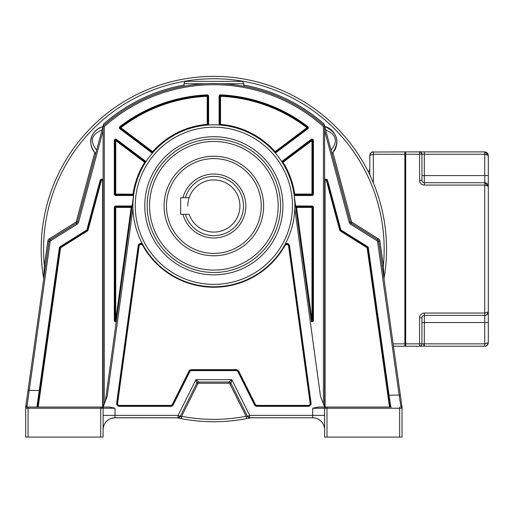 <?xml version="1.0" encoding="UTF-8"?>
<svg xmlns="http://www.w3.org/2000/svg" width="514" height="514" viewBox="0 0 514 514"><rect width="100%" height="100%" fill="white"/><g stroke="black" fill="none" stroke-linecap="round" stroke-linejoin="round"><path stroke-width="0.77" d="M189.146 197.71A26.066 26.066 0 0 1 239.929 206.005A26.066 26.066 0 0 0 189.146 197.71L180.684 197.71L180.684 214.299L189.146 214.299A26.066 26.066 0 0 0 239.929 206.005A26.066 26.066 0 0 1 189.146 214.299M185.419 197.71A29.626 29.626 0 0 1 243.488 206.005A29.626 29.626 0 0 1 185.419 214.299M182.958 214.299A31.996 31.996 0 0 0 245.853 206.005A31.996 31.996 0 0 0 182.958 197.71M166.465 206.005A47.397 47.397 0 0 1 213.863 158.601A47.397 47.397 0 0 1 261.26 206.005A47.397 47.397 0 0 1 213.863 253.402A47.397 47.397 0 0 1 166.465 206.005M295.929 417.766L250.594 417.792M250.838 417.766L246.566 418.621A172.678 172.678 0 0 1 181.153 418.621L178.197 418.023L180.401 416.558L178.891 417.696L177.696 417.914M324.617 421.885L324.617 429.678A11.912 11.912 0 0 0 312.705 417.766L312.705 415.383L249.656 415.383L249.65 417.766L250.71 417.766L249.528 418.023L247.324 416.558L249.65 417.766L312.84 417.766M250.17 417.766L250.71 417.766A172.678 172.678 0 0 1 250.183 417.882M177.246 417.818L177.619 417.895M178.891 417.696L177.516 417.876A172.678 172.678 0 0 0 178.274 418.036M249.444 418.036A172.678 172.678 0 0 0 249.669 417.991L246.572 418.621L246.122 416.289A170.307 170.307 0 0 1 181.603 416.289L180.401 416.558L178.069 415.383L178.075 417.766L177.555 417.766M43.729 278.601A172.678 172.678 0 0 1 43.709 278.498A172.678 172.678 0 0 1 199.091 77.016A172.678 172.678 0 0 1 384.016 219.626A172.678 172.678 0 0 0 199.091 77.016A172.678 172.678 0 0 0 41.184 249.065A172.678 172.678 0 0 1 199.091 77.016A172.678 172.678 0 0 1 383.997 278.601A172.678 172.678 0 0 0 386.541 249.065A172.678 172.678 0 0 1 384.016 278.498L383.354 265.712L379.917 241.252A3.553 3.553 0 0 0 378.278 238.734L351.961 222.286A1.182 1.182 41.8 0 1 351.441 221.585L332.969 152.632L332.577 153.069A16.075 16.075 0 0 0 332.969 152.632M113.8 417.831L177.118 417.792A172.678 172.678 0 0 0 177.253 417.818M177.009 417.766L177.381 417.843A172.678 172.678 0 0 0 177.414 417.856M180.003 418.39A172.678 172.678 0 0 0 180.542 418.499M247.176 418.499A172.678 172.678 0 0 0 248.448 418.242M103.108 429.678A11.912 11.912 0 0 1 115.014 417.766L178.075 417.766A2.371 2.371 0 0 0 180.196 416.456L196.746 383.348L195.93 379.66L178.069 415.383L115.014 415.383L115.014 417.766A11.912 11.912 0 0 0 103.108 429.678L103.108 429.633M103.108 418.73L103.108 415.383L115.014 415.383L115.014 408.232L109.572 407.049L101.926 407.049A1.182 1.182 -90 0 1 103.108 408.232L100.738 408.232L100.738 407.049L102.588 407.255M184.089 85.022A166.722 166.722 0 0 0 103.667 123.958L103.108 126.039L103.108 407.049L107.253 396.243L132.933 208.639M142.564 244.182L142.327 243.752A2.846 2.846 0 0 0 138.182 245.878L116.659 403.104A2.846 2.846 0 0 0 119.473 406.33L170.712 406.33A2.846 2.846 0 0 0 173.257 404.762L189.814 371.654A1.895 1.895 0 0 1 191.51 370.607L236.215 370.607A1.895 1.895 0 0 1 237.911 371.654L254.462 404.762A2.846 2.846 0 0 0 257.006 406.33L308.246 406.33A2.846 2.846 0 0 0 311.066 403.104L289.543 245.878A2.846 2.846 0 0 0 285.392 243.752A80.981 80.981 0 0 0 294.792 208.639L320.473 396.243L324.617 407.049L325.086 407.049L325.086 181.05A0.713 0.713 0 0 1 326.486 180.87L339.67 230.079A1.658 1.658 0 0 0 340.396 231.056L366.848 247.587A0.713 0.713 0 0 1 367.176 248.095L389.516 407.049L389.998 407.049L388.346 395.298L390.094 407.049M389.516 407.049L318.147 407.049L312.705 408.232L312.705 415.383L324.617 415.383L324.617 437.073L402.025 437.073L402.025 408.232L402.025 437.073M28.071 407.049L100.738 407.049L28.071 407.049L28.071 408.232L25.7 408.232A1.182 1.182 -167.5 0 1 26.882 407.049L50.154 241.58A1.182 1.182 109.4 0 1 50.7 240.745L77.016 224.297A3.553 3.553 0 0 0 78.571 222.202L103.108 130.614L103.108 179.572A1.895 1.895 0 0 0 100.089 180.562L86.905 229.771A0.475 0.475 94.6 0 1 86.699 230.054L60.241 246.585A1.895 1.895 0 0 0 59.373 247.928L36.905 407.049M37.625 407.049L40.041 390.556L28.052 390.293L43.741 278.684L44.365 265.712L45.54 265.873M25.713 406.94L25.713 406.966A1.182 1.009 -172 0 1 26.882 406.118L25.7 407.133L25.7 437.073L103.108 437.073L103.108 408.232L101.926 407.049M103.108 428.278L103.108 422.681M103.108 428.946L103.108 429.428M25.989 404.981L25.7 407.133A1.182 1.182 0 0 1 25.713 406.966L25.713 406.947A1.182 1.182 0 0 0 25.7 407.133L25.7 408.232A1.182 1.182 -167.5 0 1 26.882 407.049L37.214 407.049M39.668 393.242L37.728 407.049M107.394 407.049L106.526 407.049M103.269 427.738L103.931 425.322M104.438 424.204L104.959 423.298M106.186 421.679L107.979 420.066M109.341 419.206L109.797 418.974M111.789 418.21L114.911 417.766M103.16 428.56L103.115 429.216M112.714 417.991L111.956 418.145M113.26 417.895L112.36 418.068M112.675 417.998L113.093 417.921M114.686 417.773L113.902 417.818M113.896 417.818L113.106 417.921M112.013 418.152L112.887 417.959M113.369 417.882L114.095 417.805M94.737 152.613A16.075 16.075 0 0 0 94.756 152.632L76.278 221.585A1.182 1.182 -39.8 0 1 75.764 222.286L49.44 238.734A3.553 3.553 0 0 0 47.802 241.252L44.365 265.712A170.307 170.307 0 0 1 243.514 81.353A170.307 170.307 0 0 1 383.354 265.712L382.185 265.873L384.016 278.498A172.678 172.678 0 0 0 384.016 219.626M388.642 397.412L388.815 398.665M389.336 402.366L389.805 405.7M324.533 428.291L324.482 427.892M323.897 425.605L322.85 423.44M321.655 421.821L319.74 420.066M317.967 418.994L317.491 418.769M315.847 418.184L312.91 417.766M324.617 422.701L324.617 426.556M326.981 437.073L326.981 408.232L324.617 408.232L324.617 419.848M402.025 408.129L402.025 407.133L402.025 408.232L326.981 408.232L326.981 407.049L391.36 407.049M385.982 378.465L380.424 338.951M389.998 407.049L390.813 407.049L389.047 395.202L388.346 395.298L389.998 407.049L367.645 248.024A1.182 1.182 0 0 0 367.099 247.189L340.647 230.657A1.182 1.182 50.4 0 1 340.133 229.957L326.943 180.748A1.182 1.182 0 0 0 324.617 181.05L324.617 407.049L324.617 126.039L350.297 221.894A2.371 2.371 0 0 0 351.332 223.288L377.655 239.736A2.371 2.371 148.9 0 1 378.747 241.419L377.572 241.58L399.16 395.202L400.836 406.021L402.012 406.979L378.747 241.419L379.917 241.252M76.278 221.585L77.421 221.894A2.371 2.371 -39.8 0 1 76.393 223.288A2.371 2.371 0 0 0 77.421 221.894L103.108 126.039L104.291 126.566A164.351 164.351 0 0 1 323.428 126.566L324.617 126.039L324.058 123.958A166.722 166.722 0 0 0 243.636 85.022M331.074 150.146L332.012 153.647C336.786 147.672 338.077 141.98 335.893 136.57C333.258 130.89 329.545 127.543 324.745 126.534L325.683 130.036C336.413 134.43 338.212 141.138 331.074 150.146L325.683 130.036M222.189 83.737L227.766 84.116M233.131 84.656L237.211 85.183M237.577 85.24L240.893 85.754M241.188 85.799L242.614 86.044M242.955 86.108L243.636 86.23L243.636 83.718A2.371 2.371 0 0 0 241.265 81.347A2.371 2.371 0 0 1 243.636 83.718L221.759 83.718M211.203 83.551L216.51 83.551M219.144 83.615L220.512 83.666M208.575 83.615L209.044 83.602M205.986 83.718L184.089 83.718A2.371 2.371 0 0 1 186.46 81.347A2.371 2.371 0 0 0 184.089 83.718L184.089 86.23L184.764 86.108M185.188 86.031L186.376 85.825M186.826 85.754L190.135 85.24M190.437 85.195L194.581 84.656M199.959 84.116L205.002 83.769M241.265 81.347L186.46 81.347M102.761 126.585A16.075 16.075 0 0 0 101.856 126.862M100.114 127.549A16.075 16.075 0 0 0 99.311 127.954M99.138 128.05A16.075 16.075 0 0 0 98.579 128.371M97.364 129.187A16.075 16.075 0 0 0 96.671 129.727M94.987 131.346A16.075 16.075 0 0 0 92.154 135.754M91.608 137.206A16.075 16.075 0 0 0 91.184 138.819M90.927 140.457A16.075 16.075 0 0 0 90.843 141.748M90.862 142.963A16.075 16.075 0 0 0 91.087 144.916M91.486 146.631A16.075 16.075 0 0 0 91.839 147.704M92.494 149.233A16.075 16.075 0 0 0 93.259 150.596M334.209 151A16.075 16.075 0 0 0 336.169 146.85M336.644 144.871A16.075 16.075 0 0 0 336.709 144.492M336.837 143.322A16.075 16.075 0 0 0 335.057 134.674M334.151 133.158A16.075 16.075 0 0 0 328.009 127.748M102.973 126.534C91.229 130.852 86.159 142.037 95.713 153.647L96.651 150.146C89.558 140.971 91.357 134.27 102.035 130.036L102.973 126.534C94.917 129.528 90.869 134.726 90.837 142.121C90.76 146.259 92.379 150.101 95.713 153.647L95.45 153.39A16.075 16.075 0 0 0 95.559 153.493M40.041 390.556L60.074 248.024L59.373 247.928M25.732 406.831L48.978 241.419A2.371 2.371 109.4 0 1 50.07 239.736L76.393 223.288L75.764 222.286M27.827 391.919L27.679 392.959M27.679 392.979L27.248 396.011M27.248 396.024L26.368 402.289M29.227 390.473L29.06 391.52M27.171 404.248L27.081 404.826M26.985 405.456L26.901 405.996M37.927 405.604L39.584 393.84M402.006 406.947L401.697 404.749M401.415 402.713L401.087 400.387M401.106 400.547L401.042 400.065M400.612 397.02L400.098 393.345M321.199 407.049L320.325 407.049M312.705 408.232L324.617 408.232L325.799 407.049A1.182 1.182 90 0 0 324.617 408.232L324.597 408.232M366.848 247.587L367.478 246.585A1.895 1.895 0 0 1 368.352 247.928L389.047 395.202L400.335 395.035M332.012 153.647A16.075 16.075 0 0 0 332.269 153.39L332.012 153.647C340.262 141.742 337.839 132.702 324.745 126.534M95.141 153.063L94.756 152.632A16.075 16.075 0 0 0 95.135 153.063M103.108 179.572L103.108 181.05A1.182 1.182 0 0 0 100.776 180.748L87.592 229.957A1.182 1.182 94.6 0 1 87.078 230.657L60.62 247.189A1.182 1.182 0 0 0 60.074 248.024A1.182 1.182 0 0 1 60.62 247.189L60.87 247.587L87.329 231.056A1.658 1.658 0 0 0 88.048 230.079L101.239 180.87A0.713 0.713 0 0 1 102.633 181.05L102.633 407.049M101.239 180.87L100.776 180.748A1.182 1.182 0 0 1 103.108 181.05L103.108 407.049M103.108 126.039A165.534 165.534 0 0 1 324.617 126.039A165.534 165.534 0 0 0 103.108 126.039M294.092 194.806L294.175 195.41A1.42 1.42 0 0 0 294.715 195.513L311.992 195.513A1.42 1.42 0 0 0 313.418 194.093L313.418 140.566A1.42 1.42 0 0 0 311.137 139.429L282.186 161.203A1.42 1.42 0 0 0 281.775 161.679L282.437 162.713A80.981 80.981 0 0 1 294.008 194.196L294.715 194.093L294.715 194.806L311.992 194.806L294.715 194.806A0.713 0.713 0 0 1 294.008 194.196L311.458 321.648A1.42 1.42 0 0 0 313.418 320.331L313.418 207.425A1.42 1.42 0 0 0 311.992 206.005L296.539 206.005A1.42 1.42 0 0 0 295.666 206.3L311.458 321.648M281.852 161.794L281.775 161.679A80.981 80.981 0 0 0 275.324 153.063L307.757 128.847A1.42 1.42 0 0 0 307.77 126.585A154.335 154.335 0 0 0 220.59 94.878A1.42 1.42 0 0 0 219.105 96.298L219.105 124.369A1.42 1.42 0 0 0 219.247 124.986L220.467 125.075L220.525 124.369L220.525 96.298L219.819 96.298L219.819 124.369A0.713 0.713 0 0 0 220.467 125.075A80.981 80.981 0 0 1 274.521 152.138L275.324 153.063M116.267 321.648L116.434 320.428A0.713 0.713 0 0 1 115.509 321.006A0.713 0.713 0 0 1 115.014 320.331L115.014 207.425L115.014 320.331L116.434 320.428L132.053 206.3A1.42 1.42 0 0 0 131.186 206.005L115.727 206.005A1.42 1.42 0 0 0 114.307 207.425L114.307 320.331A1.42 1.42 0 0 0 116.267 321.648M115.727 206.005L115.727 206.712L131.186 206.712L115.727 206.712A0.713 0.713 0 0 0 115.014 207.425L114.307 207.425M131.886 207.521A0.713 0.713 0 0 0 131.186 206.712L131.186 207.425L131.886 207.521A0.713 0.713 0 0 0 131.186 206.712L131.186 206.005M105.389 401.093L133.717 194.196L115.727 194.093L115.727 194.806L133.01 194.806A0.713 0.713 0 0 0 133.717 194.196M133.01 194.806L115.727 194.806L115.727 195.513A1.42 1.42 0 0 1 114.307 194.093L114.307 140.566A1.42 1.42 0 0 1 116.582 139.429L116.158 139.994A0.713 0.713 0 0 0 115.014 140.566L115.014 194.093A0.713 0.713 0 0 0 115.727 194.806A0.713 0.713 0 0 1 115.014 194.093L115.727 194.093L115.727 140.566L144.685 162.334A81.694 81.694 0 0 0 133.01 194.093L133.01 195.513L115.727 195.513M115.226 194.594A0.713 0.713 0 0 1 115.014 194.093L114.307 194.093M145.109 161.769A0.713 0.713 0 0 1 145.282 162.713L144.685 162.334L145.539 161.203A1.42 1.42 0 0 1 145.944 161.679L145.282 162.713A0.713 0.713 0 0 0 145.109 161.769L116.158 139.994L115.727 140.566L114.307 140.566M132.959 202.253L133.627 194.806M294.522 198.616L294.766 202.272M208.62 124.369L207.907 124.369A0.713 0.713 0 0 1 207.251 125.075L207.193 124.369L207.907 124.369L207.907 96.298L207.907 124.369A0.713 0.713 0 0 1 207.251 125.075L208.478 124.986A1.42 1.42 0 0 0 208.62 124.369L208.62 96.298A1.42 1.42 0 0 0 207.136 94.878A154.335 154.335 0 0 0 119.955 126.585A1.42 1.42 0 0 0 119.968 128.847L151.816 152.799A1.42 1.42 0 0 0 152.401 153.063L153.204 152.138L152.671 151.662L120.822 127.716L120.392 128.282L152.247 152.234A0.713 0.713 0 0 0 153.204 152.138M151.816 152.799L152.247 152.234L120.392 128.282L119.968 128.847M208.62 96.298L207.907 96.298A0.713 0.713 0 0 0 207.168 95.585A153.628 153.628 0 0 0 120.385 127.151A0.713 0.713 0 0 0 120.392 128.282A0.713 0.713 0 0 1 120.385 127.151L120.822 127.716A152.915 152.915 0 0 1 207.193 96.298L207.193 124.369A81.694 81.694 0 0 0 152.671 151.662L152.247 152.234M220.467 125.075A80.981 80.981 0 0 1 274.521 152.138A0.713 0.713 0 0 0 275.478 152.234L307.327 128.282A0.713 0.713 0 0 0 307.333 127.151A153.628 153.628 0 0 0 220.557 95.585A0.713 0.713 0 0 0 219.819 96.298L219.105 96.298M282.186 161.203L282.61 161.769A0.713 0.713 0 0 0 282.437 162.713L311.992 140.566L311.568 139.994L282.61 161.769L311.568 139.994L311.137 139.429M313.418 140.566L312.705 140.566L312.705 194.093L312.705 140.566A0.713 0.713 0 0 0 311.568 139.994A0.713 0.713 0 0 1 312.705 140.566L311.992 140.566L311.992 194.093L313.418 194.093M311.992 195.513L311.992 194.806A0.713 0.713 0 0 0 312.705 194.093A0.713 0.713 0 0 1 311.992 194.806L311.992 194.093L294.715 194.093A81.694 81.694 0 0 0 283.041 162.334L282.61 161.769M313.418 207.425L312.705 207.425L312.705 320.331L312.705 207.425A0.713 0.713 0 0 0 311.992 206.712L296.539 206.712L311.992 206.712L311.992 206.005M296.539 206.005L296.539 207.425L295.833 207.521A0.713 0.713 0 0 1 296.539 206.712A0.713 0.713 0 0 0 295.833 207.521M311.291 320.428A0.713 0.713 0 0 0 312.621 320.672A0.713 0.713 0 0 0 312.705 320.331A0.713 0.713 0 0 1 311.863 321.032A0.713 0.713 0 0 1 311.291 320.428L312.705 320.331A0.713 0.713 0 0 1 312.621 320.672A0.713 0.713 0 0 0 312.705 320.331L313.418 320.331M132.882 205.979L132.882 205.786A80.981 80.981 0 0 1 214.299 124.806A80.981 80.981 0 0 1 294.843 205.786L294.843 205.979M236.215 370.607L236.215 370.131L191.51 370.131L236.215 370.131A2.371 2.371 0 0 1 238.335 371.442L254.886 404.55A2.371 2.371 0 0 0 257.006 405.854L308.246 405.854A2.371 2.371 0 0 0 310.597 403.169L289.074 245.943L288.605 246.007L310.128 403.233A1.895 1.895 0 0 1 308.246 405.385L257.006 405.385A1.895 1.895 0 0 1 255.31 404.338L238.759 371.23A2.846 2.846 0 0 0 236.215 369.656L191.51 369.656A2.846 2.846 0 0 0 188.966 371.23L172.408 404.338A1.895 1.895 0 0 1 170.712 405.385L119.473 405.385A1.895 1.895 0 0 1 117.597 403.233L139.121 246.007C140.001 244.118 141.177 243.893 142.654 245.339L143.072 245.107A2.371 2.371 0 0 0 138.651 245.943A2.371 2.371 0 0 1 143.072 245.107L142.808 244.638M285.392 243.752L285.161 244.182M284.917 244.638L284.653 245.107L285.071 245.339C286.542 243.906 287.724 244.131 288.605 246.007M289.543 245.878L289.074 245.943A2.371 2.371 0 0 0 284.653 245.107M189.814 371.654L189.39 371.442L172.832 404.55L189.39 371.442A2.371 2.371 0 0 1 191.51 370.131L191.51 370.607M139.121 246.007L138.651 245.943L117.128 403.169A2.371 2.371 0 0 0 119.473 405.854L170.712 405.854A2.371 2.371 0 0 0 172.832 404.55L173.257 404.762M294.843 205.786A80.981 80.981 0 0 1 213.426 286.767A80.981 80.981 0 0 1 132.888 204.913A80.981 80.981 0 0 1 214.299 124.806A80.981 80.981 0 0 1 294.837 206.667A80.981 80.981 0 0 1 213.426 286.767A80.981 80.981 0 0 1 132.882 205.786M147.171 205.786A66.691 66.691 0 0 0 213.426 272.478A66.691 66.691 0 0 0 280.554 205.786A66.691 66.691 0 0 1 213.426 272.478A66.691 66.691 0 0 1 147.177 204.913A66.691 66.691 0 0 1 214.299 139.101A66.691 66.691 0 0 1 280.548 206.667A66.691 66.691 0 0 1 213.426 272.478A66.691 66.691 0 0 1 147.177 204.913A66.691 66.691 0 0 1 214.299 139.101A66.691 66.691 0 0 1 280.554 205.786M164.094 206.005A49.768 49.768 0 0 0 213.863 255.773A49.768 49.768 0 0 0 263.631 206.005A49.768 49.768 0 0 0 213.863 156.237A49.768 49.768 0 0 0 164.094 206.005M400.836 406.021L400.836 407.049A1.182 1.182 48.6 0 1 402.025 408.232L401.987 407.949M197.749 382.32L196.746 383.348L180.196 416.456A2.371 2.371 0 0 1 178.075 417.766L180.196 416.456L196.746 383.348A2.371 2.371 0 0 1 198.867 382.037L195.93 379.66L231.788 379.66L249.656 415.383L247.53 416.456A2.371 2.371 0 0 0 249.65 417.766A2.371 2.371 0 0 1 247.53 416.456L247.53 416.456A2.371 2.371 0 0 0 249.65 417.766L247.53 416.456L230.972 383.348L231.788 379.66L228.852 382.037A2.371 2.371 0 0 1 230.972 383.348L247.53 416.456L246.122 416.289L229.912 383.881A1.182 1.182 18.5 0 0 228.852 383.226L198.867 383.226A1.182 1.182 141.1 0 0 197.806 383.881L196.746 383.348A2.371 2.371 0 0 1 198.867 382.037L228.852 382.037L230.214 382.467M178.21 418.023L181.153 418.621L181.603 416.289L197.806 383.881M198.867 383.226L198.867 382.037L228.852 382.037L228.852 383.226M314.427 417.888L315.525 418.107M315.686 418.145L315.198 418.03M313.045 417.773L313.713 417.811M315.557 418.113L315.011 417.991M189.146 197.717A26.066 26.066 0 0 0 187.79 206.005M405.353 152.253A0.353 0.353 0 0 1 405.707 151.9A0.353 0.353 0 0 0 405.353 152.253L405.353 154.264L404.878 154.264L404.878 151.9A0.475 0.475 0 0 1 405.353 152.369A0.475 0.475 0 0 0 404.878 151.9A0.475 0.475 0 0 1 405.353 152.369L405.353 152.253A0.353 0.353 0 0 1 405.707 151.9L419.572 151.9A2.371 2.371 -60.5 0 1 421.943 154.264L419.572 154.264L419.572 180.337A4.742 4.742 -134.7 0 0 424.313 185.079L484.747 185.079L484.747 313.052L488.3 311.869L488.3 186.261L484.747 185.079L484.747 182.708L424.313 182.708L484.747 182.708L488.3 186.261L488.3 155.453L484.747 151.9L423.992 151.9M488.184 154.56L487.825 153.68M487.176 152.857L486.366 152.292M485.524 151.983L484.869 151.9M484.792 151.9C486.758 152.048 487.927 153.23 488.3 155.446L484.747 154.264L484.747 182.708L424.313 182.708A2.371 2.371 0 0 1 421.943 180.337L421.943 154.264L421.943 180.337L419.572 180.337M421.943 160.31L421.943 174.291L421.943 160.31M488.171 185.316L488.3 186.254A3.553 3.553 0 0 0 487.285 183.774A3.553 3.553 0 0 1 488.3 186.261L488.3 311.869L487.895 312.416M486.809 183.363A3.553 3.553 0 0 0 485.814 182.868A3.553 3.553 0 0 1 486.809 183.363M484.798 315.423C486.038 315.808 487.208 314.619 488.3 311.869A3.553 3.553 0 0 1 488.171 312.808A3.553 3.553 0 0 0 488.3 311.869L488.3 342.677C487.985 344.92 486.797 346.102 484.747 346.23L485.974 346.012M488.3 311.869C487.985 314.112 486.797 315.294 484.747 315.423L484.953 315.416M488.3 322.535L484.747 322.535L484.747 343.86L424.313 343.86L424.313 315.423L484.747 315.423L424.313 315.423L424.326 313.052A4.742 4.742 -44.6 0 0 419.572 317.8L419.572 343.86L421.943 343.86A2.371 2.371 0 0 1 419.572 346.23A2.371 2.371 0 0 0 421.943 343.86L421.943 317.793A2.371 2.371 0 0 1 424.313 315.423L481.188 315.423M393.473 346.23L404.878 346.23L404.878 343.86L405.353 343.86L405.353 345.755A0.475 0.475 0 0 1 404.878 346.23A0.475 0.475 0 0 0 405.353 345.755M405.353 343.86L405.353 154.264L405.707 154.264L405.707 343.86L419.572 343.86L419.572 346.23L405.707 346.23A0.353 0.353 0 0 1 405.353 345.877A0.353 0.353 0 0 0 405.707 346.23L405.707 343.86L405.353 343.86M421.943 317.793L421.943 343.86L421.943 317.793L419.572 317.793M421.943 323.602L421.943 338.058L421.943 323.602M421.943 322.535L484.747 322.535L484.747 315.423A3.553 3.553 0 0 0 486.199 315.114A3.553 3.553 0 0 1 484.747 315.423L484.747 313.052L424.326 313.052M421.943 343.86L424.313 343.86L421.943 343.86A2.371 2.371 0 0 1 419.572 346.23L484.747 346.23L484.747 343.86L488.3 342.677L488.281 343.024M487.619 344.772L488.114 343.821M424.326 346.23L424.313 345.903M423.722 343.86L423.992 346.23L424.313 343.86M405.707 151.9L405.707 154.264L419.572 154.264L419.572 151.9L424.326 151.9L424.313 154.264L484.747 154.264L484.747 151.9M404.878 151.9L372.38 152.035M369.804 174.901L369.81 155.267M371.558 152.388L370.857 152.921M373.357 151.9C371.217 152.08 370.029 153.268 369.804 155.453L373.357 154.264L373.357 151.9M368.345 171.907A4.742 4.742 0 0 0 369.804 168.489A4.742 4.742 0 0 1 368.345 171.907M115.014 408.232L103.108 408.232L103.108 437.073L103.108 408.232M100.738 437.073L100.738 408.232L28.071 408.232L28.071 437.073M43.709 278.498A172.678 172.678 0 0 1 41.184 249.065M399.654 437.073L399.654 407.049M400.836 407.049A1.182 1.182 48.6 0 1 402.025 408.232L402.025 408.148M368.352 247.928L367.176 248.095M325.086 181.05L324.617 181.05M367.478 246.585L341.026 230.054A0.475 0.475 50.4 0 1 340.814 229.771L327.63 180.562A1.895 1.895 0 0 0 324.617 179.572M324.617 130.614L349.154 222.202A3.553 3.553 0 0 0 350.702 224.297L377.025 240.745A1.182 1.182 148.9 0 1 377.572 241.58M341.026 230.054L340.396 231.056M339.67 230.079L340.814 229.771M327.63 180.562L326.486 180.87M349.154 222.202L351.441 221.585M77.016 224.297L76.393 223.288A2.371 2.371 0 0 0 77.421 221.894L78.571 222.202M377.025 240.745L378.278 238.734M351.961 222.286L350.702 224.297M50.154 241.58L47.802 241.252M49.44 238.734L50.7 240.745M60.241 246.585L60.62 247.189M86.905 229.771L87.592 229.957A1.182 1.182 94.6 0 1 87.078 230.657L86.699 230.054M100.776 180.748L100.089 180.562M104.291 126.566L104.291 403.959M323.428 403.959L323.428 126.566M145.539 161.197L116.582 139.429M133.01 195.513A1.42 1.42 0 0 0 133.544 195.41M114.307 320.331L115.014 320.331M115.727 207.425L115.014 207.425A0.713 0.713 0 0 1 115.727 206.712L115.727 320.331L131.186 207.425L115.727 207.425M116.158 139.994A0.713 0.713 0 0 0 115.014 140.566M294.008 194.196A80.981 80.981 0 0 0 282.437 162.713M207.136 94.878L207.168 95.585A0.713 0.713 0 0 1 207.907 96.298L207.193 96.298L207.168 95.585A153.628 153.628 0 0 0 120.385 127.151L119.955 126.585M219.105 124.369L220.525 124.369A81.694 81.694 0 0 1 275.054 151.662L275.909 152.799M307.757 128.847L307.327 128.282A0.713 0.713 0 0 0 307.333 127.151A153.628 153.628 0 0 0 220.557 95.585L220.525 96.298A152.915 152.915 0 0 1 306.903 127.716L274.521 152.138A0.713 0.713 0 0 0 275.478 152.234M307.327 128.282L306.903 127.716L307.77 126.585M220.59 94.878L220.557 95.585A0.713 0.713 0 0 0 219.819 96.298M294.715 194.806L294.715 195.513M311.992 320.331L296.539 207.425L311.992 207.425L311.992 206.712A0.713 0.713 0 0 1 312.705 207.425L311.992 207.425L311.992 320.331M308.246 406.33L308.246 405.854A2.371 2.371 0 0 0 310.597 403.169L311.066 403.104M254.462 404.762L254.886 404.55A2.371 2.371 0 0 0 257.006 405.854L257.006 406.33M236.215 369.656L236.215 370.131A2.371 2.371 0 0 1 238.335 371.442L237.911 371.654M188.966 371.23L189.39 371.442A2.371 2.371 0 0 1 191.51 370.131L191.51 369.656M170.712 406.33L170.712 405.854A2.371 2.371 0 0 0 172.832 404.55L172.408 404.338M116.659 403.104L117.128 403.169A2.371 2.371 0 0 0 119.473 405.854L119.473 406.33M138.651 245.943L138.182 245.878M142.654 245.339A81.456 81.456 0 0 0 285.071 245.339M117.128 403.169L117.597 403.233M119.473 405.385L119.473 405.854M170.712 405.854L170.712 405.385M238.759 371.23L238.335 371.442M254.886 404.55L255.31 404.338M257.006 405.385L257.006 405.854M308.246 405.854L308.246 405.385M310.128 403.233L310.597 403.169M292.46 205.786A78.597 78.597 0 0 1 213.863 284.383A78.597 78.597 0 0 1 135.259 205.786A78.597 78.597 0 0 1 213.863 127.189A78.597 78.597 0 0 1 292.46 205.786M282.931 205.786A69.069 69.069 0 0 0 214.312 136.718A69.069 69.069 0 0 0 144.787 205.786A69.069 69.069 0 0 0 213.406 274.855A69.069 69.069 0 0 0 282.931 205.786M149.555 205.786A64.308 64.308 0 0 1 213.863 141.478A64.308 64.308 0 0 1 278.17 205.786A64.308 64.308 0 0 1 213.863 270.094A64.308 64.308 0 0 1 149.555 205.786M103.108 181.05L102.633 181.05M38.203 407.049L60.543 248.095A0.713 0.713 0 0 1 60.87 247.587M60.543 248.095L60.074 248.024M87.329 231.056L87.078 230.657M87.592 229.957L88.048 230.079M229.912 383.881L230.972 383.348L247.53 416.456M419.578 151.9C419.906 151.161 420.69 151.951 421.943 154.264L424.313 154.264L424.313 175.595L488.3 175.595M424.313 185.079L424.313 175.595L421.943 175.595L421.943 180.337M424.313 343.917L424.313 345.549M373.357 182.888L373.357 154.264L404.878 154.264L404.878 343.86L393.139 343.86M177.208 417.811L177.735 417.921M103.256 427.796L103.687 426.01M103.944 425.303L104.548 423.999M324.507 428.072L323.929 425.701M323.576 424.815L323.017 423.722M324.617 408.232L324.617 437.073M38.126 404.216L37.728 407.017M38.672 400.335L39.115 397.142M39.591 393.775L40.041 390.563M25.7 408.232L25.918 407.544M25.918 405.501L26.349 402.423M28.052 390.293L28 390.685M25.713 406.966L25.784 406.445L25.713 406.966M27.069 397.303L26.869 398.716M26.214 403.381L25.963 405.186M401.762 405.212L401.575 403.875M401.485 403.239L401.35 402.263M324.861 407.512L325.773 407.049M250.093 417.901L249.675 417.991M488.146 185.233L487.818 184.468M486.199 183.016L485.512 182.791M485.274 182.746L484.798 182.708M484.792 346.23C486.038 346.616 487.208 345.434 488.3 342.684M373.312 151.9C372.078 151.508 370.909 152.69 369.804 155.446"/></g></svg>

